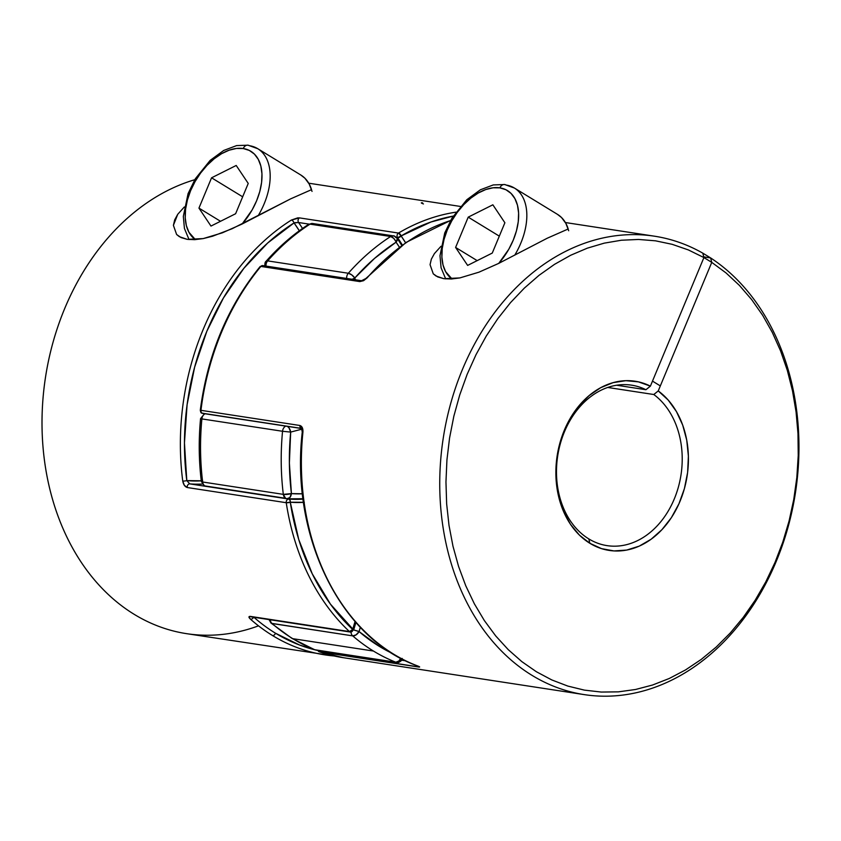 <?xml version="1.0" encoding="UTF-8"?>
<svg xmlns="http://www.w3.org/2000/svg" width="841" height="841" viewBox="0 0 841 841"><rect width="100%" height="100%" fill="white"/><g stroke="black" fill="none" stroke-linecap="round" stroke-linejoin="round"><path stroke-width="1.26" d="M314.597 649.704A5.792 3.658 -68.4 0 0 315.144 649.851A231.885 178.208 -81.3 0 1 292.773 638.676A5.792 3.532 121.4 0 1 291.89 638.34A5.792 3.532 -58.6 0 0 292.773 638.676A231.885 178.208 98.7 0 0 315.144 649.851L395.806 662.214A231.885 178.208 -81.3 0 1 373.436 651.039L292.773 638.676L373.436 651.039A231.885 178.208 -81.3 0 1 352.715 635.88L272.053 623.517A231.885 178.208 98.7 0 0 292.773 638.676A231.885 178.208 -81.3 0 1 272.053 623.517A5.792 3.343 130.8 0 1 270.928 623.002M206.455 486.424L204.058 485.614A5.792 3.532 -58.6 0 0 204.899 485.919A5.792 4.457 98.7 0 0 206.203 486.403A5.792 4.457 98.7 0 0 206.455 486.424L286.865 498.766A5.792 4.457 -81.3 0 1 285.562 498.282L204.899 485.919L285.562 498.282A5.792 4.457 -81.3 0 1 283.312 494.361A231.885 178.208 -81.3 0 1 282.544 431.275L201.882 418.913A231.885 178.208 98.7 0 0 202.649 481.998L283.312 494.361A5.792 1.272 -7 0 0 291.417 493.593L302.424 493.783A148.794 114.344 -81.3 0 1 291.417 493.593A226.092 173.751 -81.3 0 1 290.671 432.085L289.378 463.044L291.417 493.593L283.312 494.361L202.649 481.998A231.885 178.208 -81.3 0 1 201.882 418.913L282.544 431.275A5.792 4.457 -81.3 0 1 285.719 426.135A5.792 4.457 98.7 0 0 282.544 431.275L290.671 432.085L289.052 427.964L287.443 426.398A5.792 3.459 72 0 1 290.671 432.085L282.544 431.275A231.885 178.208 98.7 0 0 283.312 494.361L285.562 498.282L287.117 498.787A5.792 4.457 -81.3 0 1 286.865 498.766L289.893 497.504L291.417 493.593A5.792 3.7 94.5 0 1 287.307 498.808L286.865 498.766M313.924 224L312.621 223.517L308.594 224.379L312.621 223.517A5.792 4.457 98.7 0 0 309.982 224.137A231.885 178.208 98.7 0 0 267.659 260.889L348.321 273.251A231.885 178.208 -81.3 0 1 390.645 236.5L309.982 224.137L390.645 236.5A5.792 4.457 -81.3 0 1 393.283 235.879A5.792 4.457 -81.3 0 1 395.848 237.572A5.792 2.891 145.1 0 1 397.173 238.329A5.792 2.891 145.1 0 1 396.069 242.176L374.581 258.355L354.797 278.014L355.386 279.79A148.794 114.344 -81.3 0 1 354.797 278.014A226.092 173.751 -81.3 0 1 396.069 242.176A148.794 114.344 -81.3 0 1 399.391 247.18L396.069 242.176L397.309 238.571M301.93 429.152L290.671 432.085M360.337 627.291L359.086 631.57L379.28 646.351L392.169 653.352A226.092 173.751 -81.3 0 1 359.086 631.57A148.794 114.344 -81.3 0 1 360.337 627.291M395.659 241.167L396.069 242.176A5.792 3.07 -122.9 0 0 390.645 236.5L393.756 238.392L395.659 241.167M312.621 223.517L393.283 235.879L390.645 236.5A231.885 178.208 98.7 0 0 348.321 273.251A5.792 2.386 41.5 0 1 354.797 278.014L351.738 274.881L348.321 273.251L267.659 260.889A231.885 178.208 -81.3 0 1 309.982 224.137A5.792 3.07 -122.9 0 0 308.552 224.41M266.113 261.267A5.792 2.386 41.5 0 1 267.659 260.889A5.792 4.457 98.7 0 0 265.998 266.082A5.792 4.457 -81.3 0 1 267.659 260.889L265.893 261.719M346.66 278.445A5.792 4.457 -81.3 0 1 348.321 273.251A5.792 4.457 98.7 0 0 346.66 278.445M353.914 278.508L354.797 278.014A5.792 2.029 162 0 1 352.074 279.275L353.914 278.508M205.057 413.772A5.792 4.457 98.7 0 0 201.882 418.913A5.792 4.457 -81.3 0 1 205.057 413.772M206.203 486.403L204.058 485.614L201.325 481.367L202.649 481.998A5.792 4.457 98.7 0 0 204.899 485.919A5.792 4.457 -81.3 0 1 202.649 481.998A5.792 1.272 -7 0 1 201.325 481.367C198.823 460.721 198.56 439.79 200.568 418.608L201.882 418.913L200.568 418.608L204.552 413.646M287.117 498.787L287.843 498.787M201.356 481.21L202.618 480.379M402.524 659.239A5.792 1.671 29.9 0 1 402.461 659.565L402.177 658.429M400.968 659.87A5.792 4.457 -81.3 0 1 396.553 662.414A5.792 4.457 -81.3 0 1 395.806 662.214L315.144 649.851A5.792 4.457 98.7 0 0 315.89 650.051A5.792 4.457 -81.3 0 1 315.144 649.851L314.744 649.757M271.391 623.318L352.715 635.88A5.792 4.457 -81.3 0 1 350.96 632.096A5.792 4.457 98.7 0 0 352.715 635.88L356.1 634.85L359.086 631.57L353.662 629.962A5.792 0.578 15.6 0 1 359.086 631.57A5.792 3.343 130.8 0 1 352.715 635.88A231.885 178.208 98.7 0 0 373.436 651.039A231.885 178.208 98.7 0 0 395.806 662.214A5.792 3.658 -68.4 0 0 400.726 658.293L398.876 660.994L395.806 662.214A5.792 4.457 98.7 0 0 396.553 662.414L314.639 649.715L291.932 638.372L270.97 623.034L269.036 619.586M272.053 623.517A5.792 4.457 -81.3 0 1 270.297 619.785A5.792 4.457 98.7 0 0 272.053 623.517M176.621 234.502L181.036 237.572L187.154 239.338L203.207 238.592L222.308 232.841L241.966 224.095L290.608 198.875L311.548 189.645L290.608 198.875L232.221 228.689L212.563 236.226L203.207 238.592L194.628 239.664L187.154 239.338L179.343 236.668L176.621 234.502L173.404 225.335L177.756 214.255L184.347 206.949M318.035 650.566A228.983 175.979 -81.3 0 1 275.533 633.241A2.901 1.766 121.4 0 1 272.61 635.586A231.885 178.208 98.7 0 0 326.035 655.034M398.487 233.062A231.885 178.208 -81.3 0 1 455.906 212.174A231.885 178.208 98.7 0 0 398.487 233.062A2.901 2.229 98.7 0 0 397.562 237.688A154.586 118.802 -81.3 0 1 402.345 245.015A154.586 118.802 -81.3 0 0 397.562 237.688L401.115 235.953L405.572 242.734A157.488 121.03 98.7 0 0 401.115 235.953A2.901 1.44 145 0 1 397.562 237.688A2.901 2.229 -81.3 0 1 398.487 233.062L299.491 217.893L398.487 233.062A2.901 1.566 59.4 0 1 401.115 235.953L398.487 233.062M297.682 217.882L299.491 217.893A2.901 2.229 98.7 0 0 298.566 222.518L309.036 224.116L298.566 222.518A154.586 118.802 -81.3 0 1 302.508 228.479A154.586 118.802 98.7 0 0 298.566 222.518A2.901 2.229 -81.3 0 1 299.491 217.893L291.364 220.058L297.682 217.882M334.056 655.959A231.885 178.208 -81.3 0 1 324.857 654.866A231.885 178.208 -81.3 0 1 272.61 635.586A231.885 178.208 -81.3 0 1 250.555 619.26L248.957 617.063L250.45 616.4L349.446 631.57A231.885 178.208 -81.3 0 1 286.245 502.708L187.249 487.528L184.347 485.31L182.739 480.999A231.885 178.208 -81.3 0 1 291.364 220.058A2.901 1.545 57.7 0 1 294.056 222.907L299.301 230.781A151.695 116.573 98.7 0 0 294.056 222.907L296.242 222.529M258.502 625.841A231.885 178.208 -81.3 0 1 44.857 463.349A231.885 178.208 -81.3 0 1 194.765 179.711A231.885 178.208 98.7 0 0 42.061 417.42A231.885 178.208 98.7 0 0 186.492 633.651L334.077 655.959M173.404 225.335L174.686 219.858L177.756 214.255M317.614 650.471L315.732 650.03M315.049 649.862L299.543 645.015L275.533 633.241A228.983 175.979 -81.3 0 1 253.919 617.273A228.983 175.979 -81.3 0 0 275.533 633.241A2.901 1.766 -58.6 0 1 272.61 635.586A231.885 178.208 98.7 0 1 250.555 619.26A2.901 1.661 -48.6 0 0 253.688 617.231A2.901 1.661 131.4 0 1 250.555 619.26C248.473 617.273 248.442 616.316 250.45 616.4A2.901 2.229 98.7 0 0 251.427 616.895L350.424 632.064A2.901 2.229 -81.3 0 1 349.446 631.57A2.901 1.64 -46.8 0 0 352.694 629.478L355.081 621.531A157.488 121.03 98.7 0 0 352.694 629.478A228.983 175.979 -81.3 0 1 290.282 502.214L298.744 539.533L312.274 573.856L330.439 604.143L353.662 629.972L352.694 629.478L349.446 631.57L350.424 632.064L352.978 629.972A2.901 2.229 -81.3 0 1 350.424 632.064M201.893 480.8L186.797 480.589L184.452 442.902L187.091 404.731L194.628 367.16L206.854 331.238L223.433 297.977L243.89 268.29L267.648 243.038L294.056 222.907L298.566 222.518M304.295 502.308L290.282 502.214L289.966 500.101L288.768 499.06A154.586 118.802 -81.3 0 0 303.065 499.102A154.586 118.802 -81.3 0 1 288.768 499.06L189.772 483.88A154.586 118.802 98.7 0 0 202.366 484.038A154.586 118.802 -81.3 0 1 189.772 483.88A2.901 2.229 98.7 0 0 187.249 487.528L286.245 502.708A2.901 2.229 -81.3 0 1 288.768 499.06A2.901 1.85 94.6 0 1 290.282 502.214A157.488 121.03 98.7 0 0 303.506 502.35M396.51 237.53L397.562 237.688L396.51 237.53M453.246 216.084L430.918 222.013L401.115 235.953A228.983 175.979 -81.3 0 1 453.246 216.084M251.491 616.895A2.901 2.229 -81.3 0 1 250.45 616.4L349.446 631.57A231.885 178.208 98.7 0 1 286.245 502.708L290.282 502.214A2.901 0.694 171.4 0 1 286.245 502.708A2.901 2.229 98.7 0 1 288.768 499.06L189.772 483.88L186.797 480.589A228.983 175.979 -81.3 0 1 294.056 222.907A2.901 1.545 -122.3 0 0 291.364 220.058A231.885 178.208 98.7 0 0 182.739 480.999A2.901 0.652 -7.4 0 0 186.797 480.589A2.901 0.652 172.6 0 1 182.739 480.999C183.401 484.584 184.904 486.76 187.249 487.528A2.901 2.229 -81.3 0 1 189.772 483.88L186.797 480.589A151.695 116.573 98.7 0 0 201.262 480.842M423.433 203.942C420.931 202.975 420.647 202.618 422.592 202.87M434.408 253.593L440.999 246.287L434.408 253.593L431.338 259.186L430.056 264.673L433.273 273.84L436.101 276.069M433.273 273.84L437.698 276.91L443.806 278.676L459.859 277.919L478.96 272.179L498.618 263.433L547.26 238.213L568.201 228.983L547.26 238.213L498.618 263.433L478.96 272.179L459.859 277.919L451.281 279.002L443.806 278.676L436.006 276.006M203.554 413.341L201.661 413.026A2.901 1.766 -58.6 0 0 202.082 413.173A2.901 2.229 98.7 0 0 202.734 413.415L301.53 428.521A2.901 2.229 -81.3 0 1 301.067 428.353L202.082 413.173L301.067 428.353A2.901 2.229 -81.3 0 1 299.943 425.493L302.361 427.775L302.918 432.211A231.885 178.208 98.7 0 0 417.535 665.914L419.638 666.902L418.387 666.987A2.901 2.229 -81.3 0 1 418.03 666.818L318.613 651.491A2.901 1.766 -58.6 0 0 319.033 651.649A2.901 2.229 98.7 0 0 319.391 651.807L418.03 666.818A2.901 2.229 -81.3 0 1 417.157 665.799A2.901 2.229 98.7 0 0 418.03 666.818A2.901 2.229 98.7 0 0 418.387 666.987L319.391 651.807L418.387 666.987C420.321 667.239 420.048 666.881 417.535 665.914A2.901 1.829 110.9 0 1 417.283 665.841A2.901 1.829 -69.1 0 0 417.535 665.914A231.885 178.208 -81.3 0 1 302.918 432.211L302.266 432.064L302.918 432.211C303.138 428.521 302.15 426.282 299.943 425.493L200.957 410.324L299.943 425.493A2.901 2.229 98.7 0 0 301.067 428.353A2.901 2.229 98.7 0 0 301.572 428.563L302.266 432.064C290.229 535.969 340.332 638.382 417.304 665.851L418.471 666.282M302.55 428.521A2.901 2.229 -81.3 0 1 301.73 428.595M318.739 651.491L319.391 651.807A231.885 178.208 98.7 0 0 343.191 657.673L584.222 694.613A231.885 178.208 -81.3 0 1 443.207 438.403A231.885 178.208 -81.3 0 1 654.477 236.195A231.885 178.208 -81.3 0 1 702.782 253.141L710.634 257.935A231.885 178.208 -81.3 0 1 787.134 530.377A231.885 178.208 -81.3 0 1 584.222 694.613M319.044 651.701L319.391 651.807A231.885 178.208 -81.3 0 0 343.433 657.715M588.763 538.881A81.157 62.371 98.7 0 0 673.147 501.572A81.157 62.371 98.7 0 0 653.783 394.513L658.24 390.928A85.582 65.766 -81.3 0 1 678.929 503.822A85.582 65.766 -81.3 0 1 589.898 543.307L588.763 538.881A81.157 62.371 -81.3 0 1 560.348 443.638A81.157 62.371 -81.3 0 1 631.644 385.178A81.157 62.371 -81.3 0 1 645.93 389.719L616.653 385.231L645.93 389.719A81.157 62.371 98.7 0 0 563.365 434.492A81.157 62.371 98.7 0 0 588.763 538.881L589.898 543.307L579.428 535.128L570.534 524.395L563.544 511.507L558.708 496.936L556.206 481.231L556.122 464.947L558.477 448.705L563.176 433.094L570.04 418.681L578.818 406.003L589.194 395.533L600.779 387.638L613.152 382.634L625.862 380.679L638.424 381.867L650.398 386.135L703.917 257.567L688.358 249.924L672.169 244.321L655.507 240.82L638.519 239.454L621.394 240.232L604.258 243.144L587.302 248.169L570.682 255.254L554.534 264.337L539.039 275.322L524.332 288.116L510.54 302.602L497.819 318.623L486.266 336.043L476.006 354.692L467.123 374.403L459.722 394.965L453.846 416.211L449.578 437.919L446.939 459.89L445.961 481.925L446.645 503.812L448.999 525.331L452.994 546.282L458.587 566.477L465.735 585.714L474.366 603.817L484.395 620.616L495.727 635.943L508.258 649.662L521.862 661.646L536.421 671.759L551.801 679.938L567.833 686.077L584.39 690.125L601.304 692.059L618.408 691.849L635.554 689.483L652.574 685.016L669.299 678.466L685.583 669.899L701.268 659.397L716.196 647.065L730.24 633.01L743.255 617.378L755.123 600.306L765.731 581.961L774.982 562.513L782.782 542.151L789.058 521.073L793.757 499.459L796.826 477.53L798.235 455.496L797.983 433.557L796.07 411.922L792.495 390.802L787.323 370.387L780.574 350.886L772.322 332.468L762.661 315.312L751.654 299.585L739.428 285.425L726.088 272.978L711.759 262.371L658.24 390.928L668.196 400.053L676.448 411.596L682.713 425.136L686.74 440.169L688.39 456.148L687.612 472.484L684.416 488.568L678.929 503.822L671.36 517.688L661.972 529.63L651.123 539.228L639.213 546.135L626.661 550.077L613.951 550.929L601.546 548.637L589.898 543.307A85.582 65.766 -81.3 0 1 563.176 433.094A85.582 65.766 -81.3 0 1 650.398 386.135L645.93 389.719L650.398 386.135L703.917 257.567L702.782 253.141L703.917 257.567L711.759 262.371L658.24 390.928L653.783 394.513A81.157 62.371 -81.3 0 1 677.541 489.935A81.157 62.371 -81.3 0 1 607.055 545.63A81.157 62.371 -81.3 0 1 588.763 538.881M607.738 387.459L653.783 394.513L607.738 387.459M200.957 410.324L200.305 410.198L200.957 410.324A231.885 178.208 -81.3 0 1 260.847 266.429L359.843 281.598L367.181 277.835A2.901 1.177 -139 0 0 366.413 278.024A2.901 1.177 41 0 1 367.181 277.835A231.885 178.208 -81.3 0 1 450.534 220.573A231.885 178.208 98.7 0 0 367.181 277.835L363.596 280.673L359.843 281.598L260.847 266.429A231.885 178.208 98.7 0 0 200.957 410.324A2.901 2.229 98.7 0 0 202.082 413.173A2.901 2.229 -81.3 0 1 200.957 410.324L201.335 410.271M703.738 256.883L710.634 257.935L711.759 262.371L710.634 257.935L703.738 256.883M405.646 660.805L402.009 660.248L405.646 660.805M318.066 650.387A2.901 2.229 98.7 0 0 319.033 651.649A2.901 2.229 -81.3 0 1 318.066 650.387M259.985 266.828L260.847 266.429A2.901 1.135 -140.4 0 0 260.079 266.618C227.512 306.797 207.58 354.66 200.295 410.198C200.705 412.353 201.167 413.288 201.661 413.026L202.734 413.415M260.847 266.429L262.76 265.588A2.901 2.229 98.7 0 0 260.847 266.429M361.756 280.768A2.901 2.229 98.7 0 0 359.843 281.598A2.901 2.229 -81.3 0 1 361.756 280.757L262.76 265.588L260.079 266.608M247.979 145.188A5.792 4.457 98.7 0 0 243.249 148.531A52.174 31.779 121.4 0 1 261.993 176.684A52.174 31.779 121.4 0 1 242.113 224.021L252.121 209.945L256.589 200.831L259.795 191.517L261.604 182.36L261.95 173.73L260.826 165.94L258.271 159.306L254.381 154.061L249.314 150.423L243.249 148.531L236.437 148.458L229.13 150.192L221.604 153.682L214.161 158.791L207.075 165.32L200.631 173.015L195.059 181.593L190.592 190.707L187.396 200.021L185.577 209.167L185.23 217.808L186.355 225.588L188.91 232.232L195.364 239.622A52.174 31.779 121.4 0 1 193.756 183.99A52.174 31.779 121.4 0 1 243.249 148.531A5.792 4.457 -81.3 0 1 247.979 145.188A5.792 4.457 -81.3 0 1 249.356 145.682A57.976 35.311 121.4 0 1 257.745 148.699A57.976 35.311 121.4 0 1 258.103 215.822A57.976 35.311 -58.6 0 0 260.615 150.802M312.043 191.401L309.204 184.021L304.884 178.197L300.784 175.002M311.548 189.645A57.976 35.311 -58.6 0 0 300.899 175.065L257.745 148.699L248.053 145.199L236.636 145.588L223.738 150.444L210.134 160.41L195.312 178.797L188.069 193.64L183.327 216.389L184.431 228.468L189.036 239.559M211.564 177.808L236.205 165.467L248.232 183.433L235.617 213.73L210.975 226.071L198.949 208.105L211.564 177.808L236.205 165.467L248.232 183.433L235.617 213.73L210.975 226.071L198.949 208.105L220.521 221.288L198.949 208.105L211.564 177.808L242.66 196.805L211.564 177.808M504.642 184.526A5.792 4.457 98.7 0 0 499.911 187.869A52.174 31.779 121.4 0 1 518.655 216.011A52.174 31.779 121.4 0 1 498.766 263.359L508.773 249.283L513.241 240.158L516.448 230.855L518.256 221.698L518.603 213.067L517.478 205.278L514.923 198.644L511.034 193.398L505.967 189.761L499.911 187.869L493.089 187.795L485.783 189.53L478.256 193.02L470.813 198.129L463.727 204.657L457.283 212.352L451.712 220.931L447.244 230.045L444.048 239.359L442.229 248.505L441.882 257.146L443.007 264.926L445.562 271.569L452.027 278.96A52.174 31.779 121.4 0 1 450.408 223.328A52.174 31.779 121.4 0 1 499.911 187.869A5.792 4.457 -81.3 0 1 504.642 184.526A5.792 4.457 -81.3 0 1 506.019 185.02A57.976 35.311 121.4 0 1 514.398 188.037A57.976 35.311 121.4 0 1 514.755 255.159A57.976 35.311 -58.6 0 0 517.268 190.129M568.695 230.739L565.856 223.359L561.536 217.535L557.436 214.339M568.201 228.983A57.976 35.311 -58.6 0 0 557.551 214.402L514.398 188.037L504.705 184.536L493.289 184.925L480.39 189.782L466.787 199.748L451.964 218.134L444.731 232.968L439.98 255.717L441.083 267.806L445.688 278.897M492.858 204.805L504.884 222.76L492.269 253.067L467.628 265.409L455.601 247.443L468.216 217.146L492.858 204.805L504.884 222.76L492.269 253.067L467.628 265.409L455.601 247.443L468.216 217.146L492.858 204.805M499.312 236.142L468.216 217.146L499.312 236.142M477.173 260.626L455.601 247.443L477.173 260.626M401.788 245.414L397.152 238.297C395.123 236.31 393.84 235.512 393.283 235.879M308.594 224.379C293.236 234.313 279.086 246.602 266.124 261.246C265.041 261.856 264.652 263.727 264.957 266.881M287.286 498.808L303.012 498.745M402.629 659.291L402.461 659.575C399.801 662.203 397.835 663.15 396.553 662.414M460.405 206.444L308.742 183.201M355.901 622.466L353.662 629.972M319.181 651.764L317.53 650.303M565.394 222.539L654.477 236.195M450.618 220.426L405.972 242.471L366.413 278.014C364.174 280.021 362.618 280.936 361.756 280.757L361.756 280.757M319.191 651.764L343.191 657.673M652.49 381.12L660.332 385.914"/></g></svg>
